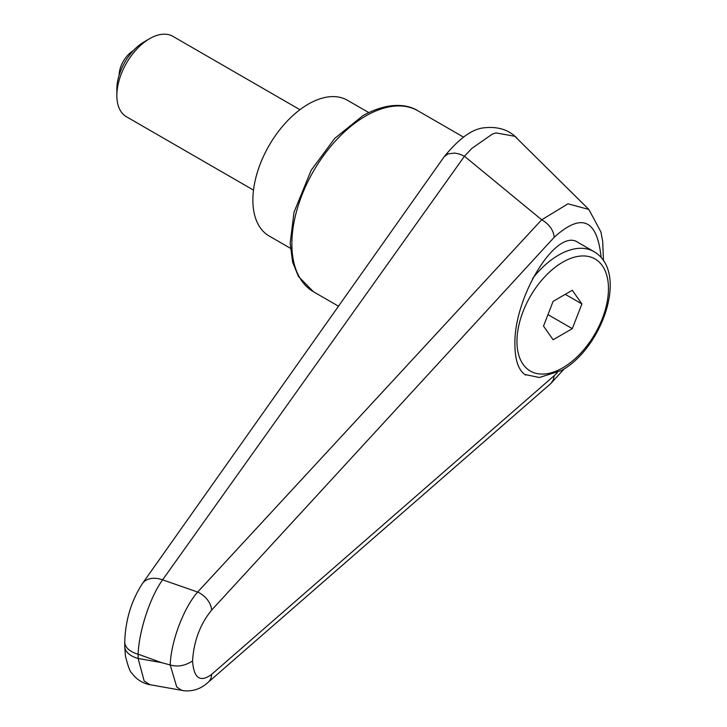 <?xml version="1.0" encoding="UTF-8"?>
<svg xmlns="http://www.w3.org/2000/svg" width="727" height="727" viewBox="0 0 727 727"><rect width="100%" height="100%" fill="white"/><g stroke="black" fill="none" stroke-linecap="round" stroke-linejoin="round"><path stroke-width="1.09" d="M124.744 641.805A23.219 13.404 0 0 0 124.744 642.059A23.219 13.404 0 0 0 126.144 646.639A23.219 13.404 0 0 0 138.148 654.2C138.921 631.036 150.235 596.749 162.621 579.828L464.453 156.232L471.896 148.353L492.297 134.131L496.032 132.905L514.825 136.294L588.634 209.231M142.247 583.836A23.219 15.93 35.4 0 1 142.437 583.545C131.287 600.775 125.389 620.276 124.744 642.059L124.744 646.312A23.219 13.404 0 0 0 126.144 650.901A23.219 13.404 0 0 0 138.148 658.462L138.148 654.2A38343.416 28374.156 38.9 0 1 161.439 662.606A38343.416 28374.156 38.9 0 1 138.148 658.462L144.164 681.008L149.962 684.698M525.739 375.096C518.678 370.661 515.07 360.628 514.907 344.998C513.462 297.17 556.673 226.933 578.01 242.436L593.859 251.578A70.51 40.712 -60 0 0 558.6 255.077A70.51 40.712 -60 0 0 532.582 278.55M464.517 156.287L541.679 219.763L197.644 592.06C183.64 607.981 170.936 641.505 170.218 664.96C177.67 667.15 185.112 665.814 192.555 660.943C193.809 641.141 200.161 624.193 211.63 610.107A17.412 11.523 -137.5 0 0 197.644 592.06A29356.36 7744.931 -156.3 0 0 162.621 579.828A23.219 15.93 35.4 0 0 142.437 583.545L444.252 156.623L447.986 153.942L454.411 153.061L459.4 154.006L464.453 156.232M588.852 209.449L567.987 203.814L541.724 219.79C549.248 224.225 553.411 230.041 554.219 237.266C581.6 212.466 597.24 219.254 601.129 257.64M557.3 372.733L554.219 375.668L553.392 379.748L550.748 383.602L207.986 682.462C200.734 689.06 192.401 691.786 182.986 690.65M554.219 375.668L211.63 674.383A17.412 12.913 49 0 1 207.995 682.471A17.412 12.913 49 0 1 207.631 682.771M211.63 674.383C200.161 682.771 193.809 678.291 192.555 660.943M161.439 662.606A5483.234 3165.703 180 0 0 170.218 664.96L176.697 686.879L181.159 690.077L182.94 690.559L149.862 684.68M290.4 248.27L269.099 235.975A78.343 45.238 -60 0 1 252.878 200.107A78.343 45.238 -60 0 1 287.074 121.264A78.343 45.238 -60 0 1 347.451 100.271L368.743 112.567M299.933 109.695L172.89 36.35A46.428 26.808 120 0 0 149.68 38.649L144.128 41.857A38.576 22.273 120 0 0 116.847 89.103L116.847 95.51A46.428 26.808 120 0 0 126.462 116.765L253.505 190.11M149.68 38.649A46.428 26.808 120 0 0 116.847 95.51M119.092 75.29A20.311 11.723 -60 0 1 133.286 50.708M581.9 303.941L572.303 328.668L553.111 339.745L543.514 326.096L553.111 301.369L572.303 290.282L581.9 303.941L565.279 294.344M572.303 328.668L547.967 314.618M417.961 110.822C407.711 104.234 388.454 101.435 362.828 115.711L334.747 138.366L311.174 170.254L293.999 212.266L290.173 243.254L292.636 262.193L298.452 276.496L313.491 291.763A104.461 60.314 -60 0 1 291.863 243.936A104.461 60.314 -60 0 1 365.726 116.002A104.461 60.314 -60 0 1 417.961 110.822L463.462 137.094M211.63 610.107L554.219 237.266M562.707 262.183A64.712 37.359 -60 0 1 608.463 288.601A64.712 37.359 -60 0 1 562.707 367.853A64.712 37.359 -60 0 1 516.952 341.436A64.712 37.359 -60 0 1 562.707 262.183M313.491 291.763L338.628 306.276M516.942 138.148C508.909 129.851 498.122 126.389 484.582 127.761C472.641 128.652 459.2 138.275 444.261 156.623M124.744 646.312L125.407 655.836C128.025 666.514 130.233 672.339 132.023 673.32C136.431 679.4 142.41 683.216 149.953 684.761M588.843 209.431L600.902 231.922L602.692 241.228L603.455 260.72M564.288 368.816L550.748 383.602M524.785 374.487L539.343 377.504L561.508 370.506C602.265 348.16 629.146 271.889 593.859 251.578"/></g></svg>
